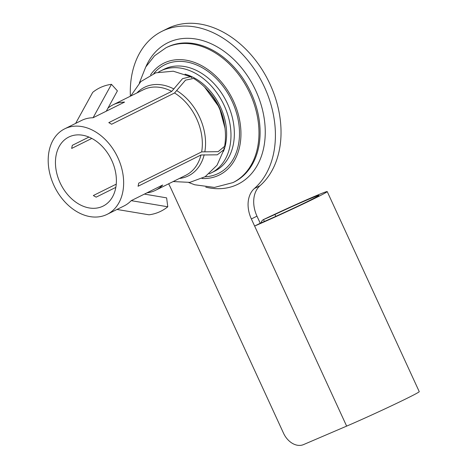 <?xml version="1.0" encoding="UTF-8"?>
<svg xmlns="http://www.w3.org/2000/svg" width="468" height="468" viewBox="0 0 468 468"><rect width="100%" height="100%" fill="white"/><g stroke="black" fill="none" stroke-linecap="round" stroke-linejoin="round"><path stroke-width="0.7" d="M116.245 184.152L93.343 195.525A38.552 28.133 63.6 0 0 96.174 197.139L115.818 187.375M60.044 182.678A38.552 28.133 -116.4 0 0 103.071 206.119A38.552 28.133 -116.4 0 0 111.793 160.501A38.552 28.133 -116.4 0 0 68.767 137.06A38.552 28.133 -116.4 0 0 60.044 182.678M191.939 77.863L190.581 76.705L182.532 78.659L171.738 91.365L108.792 122.634A47.736 34.825 -116.4 0 1 111.618 124.248L174.57 92.98L185.539 80.139L193.623 78.437C204.732 85.428 213.232 95.232 219.118 107.845C224.903 120.592 226.74 133.403 224.634 146.285L218.141 151.661L201.661 151.884L138.715 183.146A47.736 34.825 -116.4 0 1 138.054 186.252L201 154.984L217.269 154.826L223.915 149.684L224.008 147.929M107.909 108.19A47.736 34.825 63.6 0 1 113.034 104.82A47.736 34.825 63.6 0 1 124.564 102.106L93.085 117.743A47.736 34.825 63.6 0 0 81.549 120.463L64.683 128.84A47.736 34.825 -116.4 0 0 53.884 185.316A47.736 34.825 -116.4 0 0 107.154 214.338A47.736 34.825 -116.4 0 0 117.954 157.862A47.736 34.825 -116.4 0 0 64.683 128.84M107.154 214.338L124.02 205.961A47.736 34.825 -116.4 0 0 131.215 200.655L144.419 194.097L166.62 197.865L167.778 206.78A68.849 50.234 63.6 0 1 149.046 214.806L116.977 209.459M167.778 206.78L131.215 200.655M144.419 194.097L162.7 185.012A47.736 34.825 63.6 0 1 155.505 190.324A47.736 34.825 63.6 0 1 146.923 192.851M88.932 137.077L72.335 145.32A38.552 28.133 63.6 0 0 71.68 148.426L91.804 138.429M106.283 111.185L117.404 90.862L111.46 84.328L93.085 117.743M111.46 84.328A68.849 50.234 -116.4 0 0 92.722 92.354L75.635 123.4M158.611 72.031A56.915 41.523 63.6 0 1 160.67 70.908A56.915 41.523 63.6 0 1 224.19 105.511A56.915 41.523 63.6 0 1 211.308 172.856A56.915 41.523 63.6 0 1 209.173 173.815M130.385 96.203A91.798 66.977 63.6 0 1 162.022 31.292A91.798 66.977 63.6 0 1 264.461 87.101A91.798 66.977 63.6 0 1 254.381 188.528A27.536 20.095 -116.4 0 0 251.357 218.954L254.621 226.044L260.243 223.254A38.552 1.082 -24.7 0 0 298.204 206.014A38.552 1.082 -24.7 0 0 318.883 195.413A38.552 1.082 -24.7 0 0 274.921 214.479A11.016 0.31 155.3 0 1 263.765 219.451L263.502 219.568A18.357 8.295 -115.5 0 0 260.992 222.932M162.022 31.292L167.643 28.501A91.798 66.977 63.6 0 1 270.083 84.31A91.798 66.977 63.6 0 1 260.003 185.732A27.536 20.095 -116.4 0 0 256.979 216.157L260.243 223.254M264.373 221.463L263.502 219.568L272.791 215.186A47.736 1.34 155.3 0 1 327.22 191.576L419.246 391.652A47.736 1.34 155.3 0 1 393.641 404.779A47.736 1.34 155.3 0 1 346.642 426.12L303.521 444.6A18.357 13.396 63.6 0 1 283.526 433.21L171.352 189.324A91.798 66.977 -116.4 0 0 168.644 183.795M327.22 191.576A47.736 1.34 155.3 0 1 301.62 204.703A47.736 1.34 155.3 0 1 254.621 226.044L346.642 426.12M224.441 124.605A47.736 34.825 -116.4 0 0 219.328 107.505A47.736 34.825 -116.4 0 0 207.055 89.599M204.849 151.679A49.415 36.054 -116.4 0 0 199.66 117.351A49.415 36.054 -116.4 0 0 176.758 90.617M201.661 151.884A47.736 34.825 -116.4 0 0 196.642 118.773A47.736 34.825 -116.4 0 0 174.57 92.98M171.738 91.365A47.736 34.825 -116.4 0 0 143.372 89.751L113.034 104.82M173.932 89.002A49.415 36.054 -116.4 0 0 136.908 92.962M155.505 190.324L185.843 175.254A47.736 34.825 -116.4 0 0 201 154.984M179.379 178.466A49.415 36.054 -116.4 0 0 204.188 154.785M185.047 74.166A51.404 37.504 63.6 0 1 220.492 107.096A51.404 37.504 63.6 0 1 223.441 151.462M160.67 70.908L164.046 69.235A56.915 41.523 63.6 0 1 227.559 103.837A56.915 41.523 63.6 0 1 214.683 171.177L211.308 172.856M251.123 92.974A75.272 54.92 63.6 0 1 234.094 182.034L232.97 182.596A75.272 54.92 63.6 0 0 250 93.53A75.272 54.92 63.6 0 0 166 47.765L167.123 47.209A75.272 54.92 63.6 0 1 251.123 92.974M145.922 66.684A78.946 57.599 63.6 0 1 198.654 39.552A78.946 57.599 63.6 0 1 255.838 90.798A78.946 57.599 63.6 0 1 205.768 187.159M150.532 74.921A62.419 45.542 63.6 0 1 233.503 101.135A62.419 45.542 63.6 0 1 201.983 178.507M153.779 73.523A60.583 44.203 63.6 0 1 232.274 101.667A60.583 44.203 63.6 0 1 205.06 176.769M251.357 218.954L256.979 216.157M254.381 188.528L260.003 185.732M274.921 214.479L275.798 216.386M190.581 76.705L173.271 71.206L155.815 72.815L140.833 81.578L130.683 96.057M173.154 181.555L189.827 182.374L205.195 176.682L217.041 165.216L223.915 149.684M204.58 87.036L219.404 107.517L224.991 128.121M166 47.765L154.575 55.786L145.741 66.994L139.324 83.058M188.733 182.526L194.729 184.778L214.467 187.416L232.97 182.596M270.902 216.035L263.513 219.562"/></g></svg>
